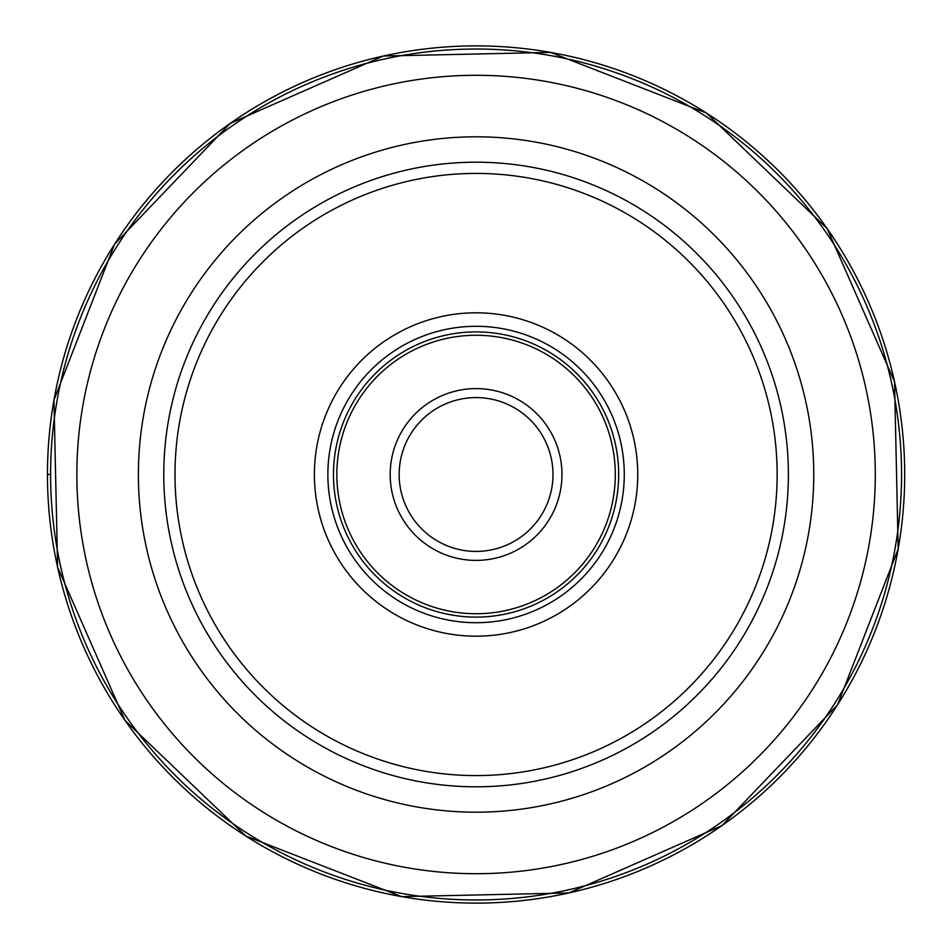 <?xml version="1.0" encoding="UTF-8"?>
<svg xmlns="http://www.w3.org/2000/svg" width="949" height="949" viewBox="0 0 949 949"><rect width="100%" height="100%" fill="white"/><g stroke="black" fill="none" stroke-linecap="round" stroke-linejoin="round"><path stroke-width="1.42" d="M901.55 474.678A425.472 425.472 0 0 1 475.983 899.972A425.472 425.472 0 0 1 50.594 474.322A425.472 425.472 0 0 1 476.161 49.028A425.472 425.472 0 0 1 901.55 474.678A425.472 425.472 0 0 1 475.983 899.972A425.472 425.472 0 0 1 50.594 474.322A425.472 425.472 0 0 1 476.161 49.028A425.472 425.472 0 0 1 901.55 474.678M788.382 474.678A312.304 312.304 0 0 0 788.382 474.5A312.304 312.304 0 0 1 475.983 786.804A312.304 312.304 0 0 1 163.774 474.5A312.304 312.304 0 0 0 475.983 786.804A312.304 312.304 0 0 0 788.382 474.678M163.774 474.322A312.304 312.304 0 0 1 476.161 162.196A312.304 312.304 0 0 1 788.382 474.5A312.304 312.304 0 0 0 476.161 162.196A312.304 312.304 0 0 0 163.774 474.5A312.304 312.304 0 0 1 163.774 474.322M314.392 474.5A161.686 161.686 0 0 0 476.078 636.186A161.686 161.686 0 0 0 637.752 474.5A161.686 161.686 0 0 0 476.078 312.814A161.686 161.686 0 0 0 314.392 474.5M327.868 474.5A148.21 148.21 0 0 0 476.078 622.71A148.21 148.21 0 0 0 624.276 474.5A148.21 148.21 0 0 0 476.078 326.29A148.21 148.21 0 0 0 327.868 474.5M618.665 474.5A142.599 142.599 0 0 0 476.078 331.901A142.599 142.599 0 0 0 333.479 474.5A142.599 142.599 0 0 0 476.078 617.099A142.599 142.599 0 0 0 618.665 474.5M399.161 474.334A76.916 76.916 0 0 0 475.995 551.416A76.916 76.916 0 0 0 552.982 474.5A76.916 76.916 0 0 0 476.161 397.584A76.916 76.916 0 0 0 399.161 474.334M47.462 474.5L50.855 474.5M53.963 400.075A428.616 428.616 0 0 1 550.503 52.397A428.616 428.616 0 0 1 898.181 548.925A428.616 428.616 0 0 1 401.641 896.603A428.616 428.616 0 0 1 53.963 400.075L114.58 244.19L230.251 123.37L383.325 56.027L550.527 52.397L706.388 113.014L827.184 228.662L894.539 381.735L898.181 548.925L837.564 704.799L721.928 825.606L568.854 892.962L401.652 896.615L245.791 836.01L124.971 720.35L57.616 567.277L53.963 400.075M875.286 474.666A399.209 399.209 0 0 0 476.149 75.291A399.209 399.209 0 0 0 76.857 474.5A399.209 399.209 0 0 0 475.995 873.709A399.209 399.209 0 0 0 875.286 474.666M138.388 474.5A337.69 337.69 0 0 1 476.078 136.81A337.69 337.69 0 0 1 813.756 474.5A337.69 337.69 0 0 1 476.078 812.19A337.69 337.69 0 0 1 138.388 474.5M174.996 474.5A301.082 301.082 0 0 1 476.078 173.418A301.082 301.082 0 0 1 777.148 474.5A301.082 301.082 0 0 1 476.078 775.582A301.082 301.082 0 0 1 174.996 474.5M615.296 474.5A139.23 139.23 0 0 1 476.078 613.73A139.23 139.23 0 0 1 336.848 474.5A139.23 139.23 0 0 1 476.078 335.27A139.23 139.23 0 0 1 615.296 474.5M561.962 474.5A85.896 85.896 0 0 0 476.161 388.604A85.896 85.896 0 0 0 390.181 474.5A85.896 85.896 0 0 0 475.983 560.396A85.896 85.896 0 0 0 561.962 474.5"/></g></svg>

